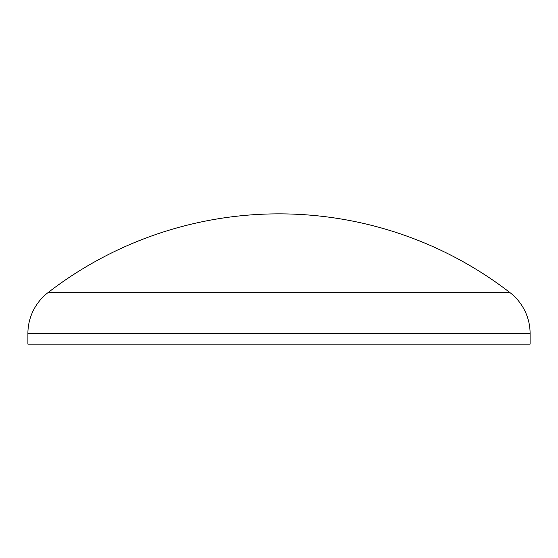 <?xml version="1.0" encoding="UTF-8"?>
<svg xmlns="http://www.w3.org/2000/svg" width="558" height="558" viewBox="0 0 558 558"><rect width="100%" height="100%" fill="white"/><g stroke="black" fill="none" stroke-linecap="round" stroke-linejoin="round"><path stroke-width="0.84" d="M47.988 292.643L510.012 292.643A378.073 378.073 0 0 0 47.988 292.643A51.643 51.643 0 0 0 27.9 333.524L530.1 333.524A51.643 51.643 0 0 0 510.012 292.643M27.9 333.524L27.9 344.147L530.1 344.147L530.1 333.524"/></g></svg>
